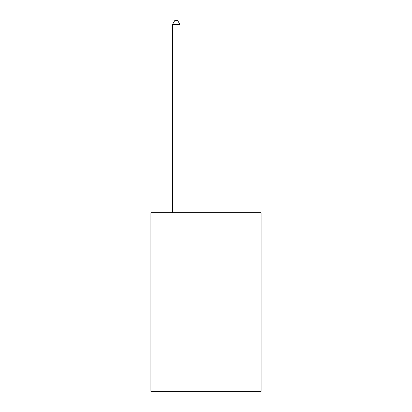 <?xml version="1.0" encoding="UTF-8"?>
<svg xmlns="http://www.w3.org/2000/svg" width="412" height="412" viewBox="0 0 412 412"><rect width="100%" height="100%" fill="white"/><g stroke="black" fill="none" stroke-linecap="round" stroke-linejoin="round"><path stroke-width="0.62" d="M261.09 212.731L261.09 391.4L150.91 391.4L150.91 212.731L261.09 212.731M179.946 212.731L179.946 24.473L172.499 24.473L172.499 212.731M172.499 24.473L174.734 20.6L177.711 20.6L179.946 24.473"/></g></svg>
